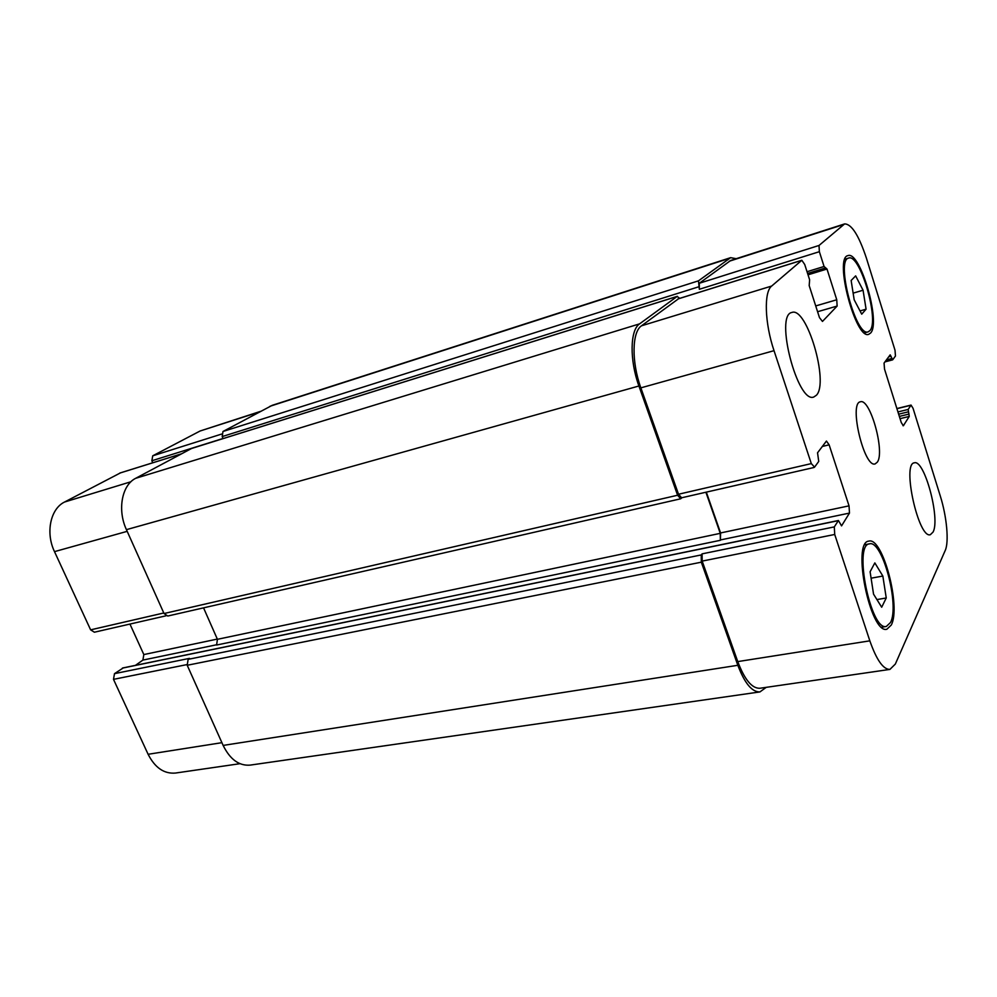 <?xml version="1.0" encoding="UTF-8"?>
<svg xmlns="http://www.w3.org/2000/svg" width="997" height="997" viewBox="0 0 997 997"><rect width="100%" height="100%" fill="white"/><g stroke="black" fill="none" stroke-linecap="round" stroke-linejoin="round"><path stroke-width="1.5" d="M816.443 395.211L813.776 397.018C797.6 403.959 774.457 314.915 791.867 312.472C806.76 306.366 829.168 382.462 816.443 395.211M933.055 532.074L930.338 534.704C918.573 539.115 901.737 463.393 914.336 462.832C924.406 459.006 940.495 518.814 933.055 532.074M866.081 309.195L861.72 314.167L854.18 299.798L851.139 280.481L855.65 275.882L863.066 290.239L866.081 309.195L860.025 310.927M863.066 290.239L853.133 293.143M886.246 597.976L881.684 607.223L873.546 594.15L870.107 571.755L874.843 562.906L882.844 576.054L886.246 597.976L876.924 599.583M882.844 576.054L871.104 578.185M869.87 330.655C879.753 321.034 859.975 253.014 848.621 258.086C835.361 259.918 856.012 337.597 868.163 331.839L869.87 330.655M870.605 333.023L868.773 334.294C855.825 340.463 833.779 257.562 847.924 255.631C860.05 250.247 881.124 322.692 870.605 333.023M890.483 622.527C899.855 605.441 882.345 539.589 869.484 543.851C853.183 544.35 870.83 631.388 886.333 626.465L890.483 622.527M891.293 625.019L886.856 629.244C870.319 634.503 851.5 541.62 868.873 541.122C882.607 536.585 901.251 606.712 891.293 625.019M895.343 664.052L889.91 669.411C883.23 669.486 876.55 659.952 869.833 640.834L834.713 534.467L834.302 526.902L838.427 520.509L841.555 525.88L849.469 513.094L849.033 505.853L829.13 444.836L826.438 441.06L817.54 452.8L818.736 461.412L814.586 467.119L811.309 463.605L774.021 350.67C764.699 323.153 763.752 291.872 771.666 286.052L801.825 260.267L804.716 264.479L809.614 279.758L809.19 285.616L819.472 317.607L822.463 321.433L837.131 306.067L836.757 299.773L826.999 269.028L824.07 266.486L819.36 251.693L819.023 245.461L844.609 223.914C851.575 223.951 858.841 235.379 866.418 258.173L895.007 350.209L895.468 356.004L892.701 359.805L890.184 354.857L884.065 363.058L884.513 369.064L901.251 422.504L903.332 425.781L909.252 416.434L908.167 409.455L911.046 405.081L913.053 408.309L940.296 496.02C946.764 516.458 949.169 542.056 945.218 550.481L895.343 664.052M877.348 462.134L875.154 463.904C864.137 468.241 848.609 402.875 860.411 401.803C870.119 397.953 885.149 451.753 877.348 462.134M239.965 763.69L175.472 773.049C164.119 774.033 154.996 767.777 148.104 754.28L113.496 679.356L114.493 673.66L123.154 667.978M135.455 665.348L142.895 660.089L143.83 654.568L129.946 624.072M166.063 615.797L94.391 632.21L90.627 629.855L54.499 551.64C45.376 532.759 50.448 508.819 64.531 502.039L120.45 472.89M152.74 462.782L151.868 460.764L152.728 455.816L200.098 431.003L260.441 411.4M203.55 607.858L217.421 639.314L216.598 645.034L720.37 540.299L720.258 533.345L705.901 492.231M114.493 673.66L189.455 658.369L188.121 659.353L187.212 665.273L223.141 745.42C230.083 759.452 239.093 766.02 250.172 765.11L759.938 691.918C752.05 692.192 744.684 683.319 737.83 665.286L701.315 562.183L701.24 554.93L702.1 553.858L834.302 526.902M844.609 223.914L730.726 260.454L699.283 283.273L699.346 289.28L698.473 280.842L730.639 257.662L272.243 405.318L222.979 431.489L222.194 436.574L223.004 438.481L151.868 460.764M191.586 448.476L135.667 478.311C121.871 485.09 117.185 509.878 126.432 529.656L164.031 613.529L167.758 616.034L680.702 498.787L677.599 495.235L638.915 386.001C629.456 360.054 630.004 329.982 639.6 323.851L677.125 296.445L679.742 298.352M889.91 669.411L759.876 688.266C751.987 688.566 744.622 679.667 737.755 661.597L702.175 561.099L702.1 553.858M720.37 540.299L720.582 532.946L706.325 492.132M814.125 467.456L681.612 497.79L678.521 494.238L640.859 387.858C631.425 361.986 631.948 331.964 641.495 325.807L678.471 298.801M766.207 687.357L759.938 691.918M730.639 257.662L736.21 258.697M681.911 497.715L680.702 498.787M221.92 742.678L148.104 754.28M186.962 664.6L113.496 679.356M217.321 639.077L143.83 654.568M216.985 644.685L142.895 660.089M163.782 612.981L90.627 629.855M127.18 531.339L54.499 551.64M130.943 481.75L64.531 502.039M181.018 453.996L119.715 473.114M221.708 434.044L152.728 455.816M259.307 411.998L200.098 431.003M737.755 661.597L869.833 640.834M702.175 561.099L834.713 534.467M720.694 539.888L849.469 513.094M720.582 532.946L849.033 505.853M822.238 446.469L829.13 444.836M678.521 494.238L811.309 463.605M640.859 387.858L774.021 350.67M641.495 325.807L771.666 286.052M677.985 298.95L801.625 260.379M817.577 311.725L837.131 306.067M815.72 305.929L836.757 299.773M699.283 283.273L819.023 245.461M699.346 289.28L819.36 251.693M729.206 261.251L843.35 224.624M902.97 425.694L903.631 425.545M896.926 408.683L910.784 405.293M908.167 409.455L897.948 411.935M908.367 411.823L898.646 414.179M909.065 414.067L899.344 416.41M909.252 416.434L900.054 418.653M891.044 356.228L888.651 356.864M891.754 358.509L886.383 359.929M892.502 359.855L884.962 361.836M729.143 258.435L269.975 406.278M698.473 280.842L222.979 431.489M698.523 286.862L222.194 436.574M824.07 266.486L807.034 271.72M825.055 268.106L807.595 273.452M826.999 269.028L808.031 274.823M677.125 296.445L190.888 448.7M639.6 323.851L135.667 478.311M638.915 386.001L126.432 529.656M677.599 495.235L164.031 613.529M720.258 533.345L217.421 639.314M838.228 520.671L122.382 668.127M701.24 554.93L188.121 659.353M701.315 562.183L187.212 665.273M737.83 665.286L223.141 745.42M864.424 332.873L868.163 331.839M844.895 259.232L848.621 258.086M881.647 627.225L886.333 626.465M864.848 544.761L869.484 543.851M120.076 472.977L181.18 453.909M678.222 298.826L801.825 260.267M896.876 408.546L911.046 405.081M892.614 359.867L884.925 361.899M825.142 268.106L807.595 273.477M677.349 296.321L191.237 448.55M838.427 520.509L122.756 667.965"/></g></svg>
